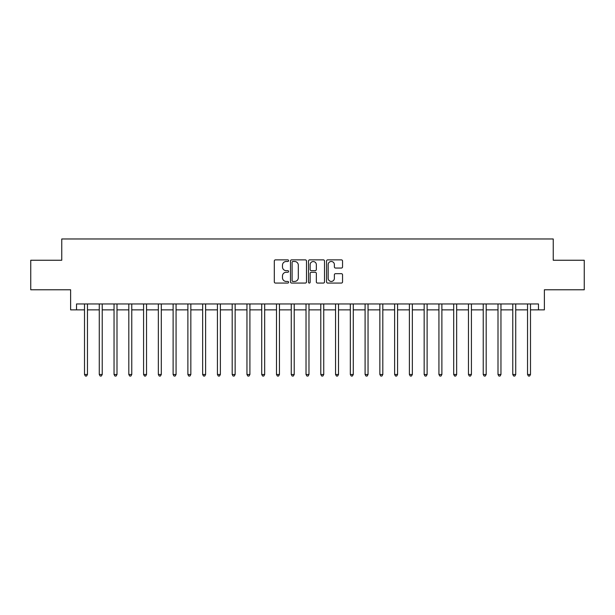 <?xml version="1.0" encoding="UTF-8"?>
<svg xmlns="http://www.w3.org/2000/svg" width="615" height="615" viewBox="0 0 615 615"><rect width="100%" height="100%" fill="white"/><g stroke="black" fill="none" stroke-linecap="round" stroke-linejoin="round"><path stroke-width="0.92" d="M288.596 260.683A0.815 0.815 0 0 0 287.789 259.868L275.466 259.868A1.161 1.161 0 0 0 274.305 261.029L274.305 281.901A1.161 1.161 0 0 0 275.466 283.061L287.789 283.061A0.815 0.815 0 0 0 288.596 282.254A0.815 0.815 0 0 0 287.789 281.439L286.19 281.439A3.713 3.713 0 0 1 282.477 277.726L282.477 275.989A3.713 3.713 0 0 1 286.19 272.276L287.789 272.276A0.815 0.815 0 0 0 288.596 271.469A0.815 0.815 0 0 0 287.789 270.654L286.19 270.654A3.713 3.713 0 0 1 282.477 266.941L282.477 265.203A3.713 3.713 0 0 1 286.19 261.49L287.789 261.49A0.815 0.815 0 0 0 288.596 260.683M341.394 268.048A1.161 1.161 0 0 0 342.547 266.887L342.547 261.029A1.161 1.161 0 0 0 341.394 259.868L327.71 259.868A1.161 1.161 0 0 0 326.55 261.029L326.55 281.901A1.161 1.161 0 0 0 327.71 283.061L341.394 283.061A1.161 1.161 0 0 0 342.547 281.901L342.547 274.828A1.161 1.161 0 0 0 341.394 273.667L335.536 273.667A1.161 1.161 0 0 0 334.375 274.828L334.375 278.334A3.106 3.106 0 0 1 331.27 281.439A3.106 3.106 0 0 1 328.172 278.334L328.172 264.596A3.106 3.106 0 0 1 331.27 261.49A3.106 3.106 0 0 1 334.375 264.596L334.375 266.887A1.161 1.161 0 0 0 335.536 268.048L341.394 268.048M76.529 309.86L76.529 303.956L538.471 303.956L538.471 309.86L544.375 309.86L544.375 289.78L584.25 289.78L584.25 260.245L553.239 260.245L553.239 238.974L61.761 238.974L61.761 260.245L30.75 260.245L30.75 289.78L70.625 289.78L70.625 309.86L84.509 309.86M306.485 261.029A1.161 1.161 0 0 0 305.324 259.868L291.641 259.868A1.161 1.161 0 0 0 290.48 261.029L290.48 281.901A1.161 1.161 0 0 0 291.641 283.061L305.324 283.061A1.161 1.161 0 0 0 306.485 281.901L306.485 261.029M309.676 259.868L323.359 259.868A1.161 1.161 0 0 1 324.52 261.029L324.52 281.901A1.161 1.161 0 0 1 323.359 283.061L317.501 283.061A1.161 1.161 0 0 1 316.341 281.901L316.341 273.437A1.161 1.161 0 0 0 315.18 272.276L311.298 272.276A1.161 1.161 0 0 0 310.137 273.437L310.137 282.254A0.815 0.815 0 0 1 309.33 283.061A0.815 0.815 0 0 1 308.515 282.254L308.515 261.029A1.161 1.161 0 0 1 309.676 259.868M87.461 309.86L99.276 309.86M102.228 309.86L114.044 309.86M116.996 309.86L128.812 309.86M131.764 309.86L143.579 309.86M146.531 309.86L158.347 309.86M161.299 309.86L173.115 309.86M176.067 309.86L187.883 309.86M190.835 309.86L202.65 309.86M205.602 309.86L217.418 309.86M220.37 309.86L232.186 309.86M235.138 309.86L246.953 309.86M249.905 309.86L261.721 309.86M264.673 309.86L276.489 309.86M279.441 309.86L291.256 309.86M294.208 309.86L306.024 309.86M308.976 309.86L320.792 309.86M323.744 309.86L335.559 309.86M338.511 309.86L350.327 309.86M353.279 309.86L365.095 309.86M368.047 309.86L379.862 309.86M382.814 309.86L394.63 309.86M397.582 309.86L409.398 309.86M412.35 309.86L424.166 309.86M427.118 309.86L438.933 309.86M441.885 309.86L453.701 309.86M456.653 309.86L468.469 309.86M471.421 309.86L483.236 309.86M486.188 309.86L498.004 309.86M500.956 309.86L512.772 309.86M515.724 309.86L527.539 309.86M530.491 309.86L538.471 309.86M292.917 261.49A0.815 0.815 0 0 0 292.102 262.305L292.102 280.625A0.815 0.815 0 0 0 292.917 281.439L294.6 281.439A3.713 3.713 0 0 0 298.313 277.726L298.313 265.203A3.713 3.713 0 0 0 294.6 261.49L292.917 261.49M316.341 264.65A3.106 3.106 0 0 0 313.243 261.552A3.106 3.106 0 0 0 310.137 264.65L310.137 269.493A1.161 1.161 0 0 0 311.298 270.654L315.18 270.654A1.161 1.161 0 0 0 316.341 269.493L316.341 264.65M87.607 303.956L87.545 304.102A1.184 1.184 0 0 0 87.461 304.548L87.461 374.489L84.509 374.489L84.509 304.548A1.184 1.184 0 0 0 84.416 304.102L84.363 303.956M87.461 374.489L86.569 376.026L85.393 376.026L84.509 374.489M102.374 303.956L102.313 304.102A1.184 1.184 0 0 0 102.228 304.548L102.228 374.489L99.276 374.489L99.276 304.548A1.184 1.184 0 0 0 99.184 304.102L99.13 303.956M102.228 374.489L101.337 376.026L100.16 376.026L99.276 374.489M117.142 303.956L117.081 304.102A1.184 1.184 0 0 0 116.996 304.548L116.996 374.489L114.044 374.489L114.044 304.548A1.184 1.184 0 0 0 113.952 304.102L113.898 303.956M116.996 374.489L116.112 376.026L114.928 376.026L114.044 374.489M131.91 303.956L131.848 304.102A1.184 1.184 0 0 0 131.764 304.548L131.764 374.489L128.812 374.489L128.812 304.548A1.184 1.184 0 0 0 128.72 304.102L128.666 303.956M131.764 374.489L130.88 376.026L129.696 376.026L128.812 374.489M146.678 303.956L146.616 304.102A1.184 1.184 0 0 0 146.531 304.548L146.531 374.489L143.579 374.489L143.579 304.548A1.184 1.184 0 0 0 143.495 304.102L143.433 303.956M146.531 374.489L145.647 376.026L144.464 376.026L143.579 374.489M161.445 303.956L161.384 304.102A1.184 1.184 0 0 0 161.299 304.548L161.299 374.489L158.347 374.489L158.347 304.548A1.184 1.184 0 0 0 158.263 304.102L158.201 303.956M161.299 374.489L160.415 376.026L159.231 376.026L158.347 374.489M176.213 303.956L176.151 304.102A1.184 1.184 0 0 0 176.067 304.548L176.067 374.489L173.115 374.489L173.115 304.548A1.184 1.184 0 0 0 173.03 304.102L172.969 303.956M176.067 374.489L175.183 376.026L173.999 376.026L173.115 374.489M190.981 303.956L190.919 304.102A1.184 1.184 0 0 0 190.835 304.548L190.835 374.489L187.883 374.489L187.883 304.548A1.184 1.184 0 0 0 187.798 304.102L187.736 303.956M190.835 374.489L189.95 376.026L188.767 376.026L187.883 374.489M205.748 303.956L205.687 304.102A1.184 1.184 0 0 0 205.602 304.548L205.602 374.489L202.65 374.489L202.65 304.548A1.184 1.184 0 0 0 202.566 304.102L202.504 303.956M205.602 374.489L204.718 376.026L203.534 376.026L202.65 374.489M220.516 303.956L220.454 304.102A1.184 1.184 0 0 0 220.37 304.548L220.37 374.489L217.418 374.489L217.418 304.548A1.184 1.184 0 0 0 217.333 304.102L217.272 303.956M220.37 374.489L219.486 376.026L218.302 376.026L217.418 374.489M235.284 303.956L235.222 304.102A1.184 1.184 0 0 0 235.138 304.548L235.138 374.489L232.186 374.489L232.186 304.548A1.184 1.184 0 0 0 232.101 304.102L232.04 303.956M235.138 374.489L234.254 376.026L233.07 376.026L232.186 374.489M250.051 303.956L249.99 304.102A1.184 1.184 0 0 0 249.905 304.548L249.905 374.489L246.953 374.489L246.953 304.548A1.184 1.184 0 0 0 246.869 304.102L246.807 303.956M249.905 374.489L249.021 376.026L247.837 376.026L246.953 374.489M264.819 303.956L264.757 304.102A1.184 1.184 0 0 0 264.673 304.548L264.673 374.489L261.721 374.489L261.721 304.548A1.184 1.184 0 0 0 261.636 304.102L261.575 303.956M264.673 374.489L263.789 376.026L262.605 376.026L261.721 374.489M279.587 303.956L279.525 304.102A1.184 1.184 0 0 0 279.441 304.548L279.441 374.489L276.489 374.489L276.489 304.548A1.184 1.184 0 0 0 276.404 304.102L276.343 303.956M279.441 374.489L278.557 376.026L277.373 376.026L276.489 374.489M294.354 303.956L294.293 304.102A1.184 1.184 0 0 0 294.208 304.548L294.208 374.489L291.256 374.489L291.256 304.548A1.184 1.184 0 0 0 291.172 304.102L291.11 303.956M294.208 374.489L293.324 376.026L292.14 376.026L291.256 374.489M309.122 303.956L309.061 304.102A1.184 1.184 0 0 0 308.976 304.548L308.976 374.489L306.024 374.489L306.024 304.548A1.184 1.184 0 0 0 305.939 304.102L305.878 303.956M308.976 374.489L308.092 376.026L306.908 376.026L306.024 374.489M323.89 303.956L323.828 304.102A1.184 1.184 0 0 0 323.744 304.548L323.744 374.489L320.792 374.489L320.792 304.548A1.184 1.184 0 0 0 320.707 304.102L320.646 303.956M323.744 374.489L322.86 376.026L321.676 376.026L320.792 374.489M338.657 303.956L338.596 304.102A1.184 1.184 0 0 0 338.511 304.548L338.511 374.489L335.559 374.489L335.559 304.548A1.184 1.184 0 0 0 335.475 304.102L335.413 303.956M338.511 374.489L337.627 376.026L336.443 376.026L335.559 374.489M353.425 303.956L353.364 304.102A1.184 1.184 0 0 0 353.279 304.548L353.279 374.489L350.327 374.489L350.327 304.548A1.184 1.184 0 0 0 350.243 304.102L350.181 303.956M353.279 374.489L352.395 376.026L351.211 376.026L350.327 374.489M368.193 303.956L368.131 304.102A1.184 1.184 0 0 0 368.047 304.548L368.047 374.489L365.095 374.489L365.095 304.548A1.184 1.184 0 0 0 365.01 304.102L364.949 303.956M368.047 374.489L367.163 376.026L365.979 376.026L365.095 374.489M382.961 303.956L382.899 304.102A1.184 1.184 0 0 0 382.814 304.548L382.814 374.489L379.862 374.489L379.862 304.548A1.184 1.184 0 0 0 379.778 304.102L379.716 303.956M382.814 374.489L381.93 376.026L380.747 376.026L379.862 374.489M397.728 303.956L397.667 304.102A1.184 1.184 0 0 0 397.582 304.548L397.582 374.489L394.63 374.489L394.63 304.548A1.184 1.184 0 0 0 394.546 304.102L394.484 303.956M397.582 374.489L396.698 376.026L395.514 376.026L394.63 374.489M412.496 303.956L412.434 304.102A1.184 1.184 0 0 0 412.35 304.548L412.35 374.489L409.398 374.489L409.398 304.548A1.184 1.184 0 0 0 409.313 304.102L409.252 303.956M412.35 374.489L411.466 376.026L410.282 376.026L409.398 374.489M427.264 303.956L427.202 304.102A1.184 1.184 0 0 0 427.118 304.548L427.118 374.489L424.166 374.489L424.166 304.548A1.184 1.184 0 0 0 424.081 304.102L424.019 303.956M427.118 374.489L426.233 376.026L425.05 376.026L424.166 374.489M442.031 303.956L441.97 304.102A1.184 1.184 0 0 0 441.885 304.548L441.885 374.489L438.933 374.489L438.933 304.548A1.184 1.184 0 0 0 438.849 304.102L438.787 303.956M441.885 374.489L441.001 376.026L439.817 376.026L438.933 374.489M456.799 303.956L456.737 304.102A1.184 1.184 0 0 0 456.653 304.548L456.653 374.489L453.701 374.489L453.701 304.548A1.184 1.184 0 0 0 453.616 304.102L453.555 303.956M456.653 374.489L455.769 376.026L454.585 376.026L453.701 374.489M471.567 303.956L471.505 304.102A1.184 1.184 0 0 0 471.421 304.548L471.421 374.489L468.469 374.489L468.469 304.548A1.184 1.184 0 0 0 468.384 304.102L468.323 303.956M471.421 374.489L470.537 376.026L469.353 376.026L468.469 374.489M486.334 303.956L486.28 304.102A1.184 1.184 0 0 0 486.188 304.548L486.188 374.489L483.236 374.489L483.236 304.548A1.184 1.184 0 0 0 483.152 304.102L483.09 303.956M486.188 374.489L485.304 376.026L484.12 376.026L483.236 374.489M501.102 303.956L501.048 304.102A1.184 1.184 0 0 0 500.956 304.548L500.956 374.489L498.004 374.489L498.004 304.548A1.184 1.184 0 0 0 497.919 304.102L497.858 303.956M500.956 374.489L500.072 376.026L498.888 376.026L498.004 374.489M515.87 303.956L515.816 304.102A1.184 1.184 0 0 0 515.724 304.548L515.724 374.489L512.772 374.489L512.772 304.548A1.184 1.184 0 0 0 512.687 304.102L512.626 303.956M515.724 374.489L514.84 376.026L513.663 376.026L512.772 374.489M530.637 303.956L530.584 304.102A1.184 1.184 0 0 0 530.491 304.548L530.491 374.489L527.539 374.489L527.539 304.548A1.184 1.184 0 0 0 527.455 304.102L527.393 303.956M530.491 374.489L529.607 376.026L528.431 376.026L527.539 374.489"/></g></svg>
